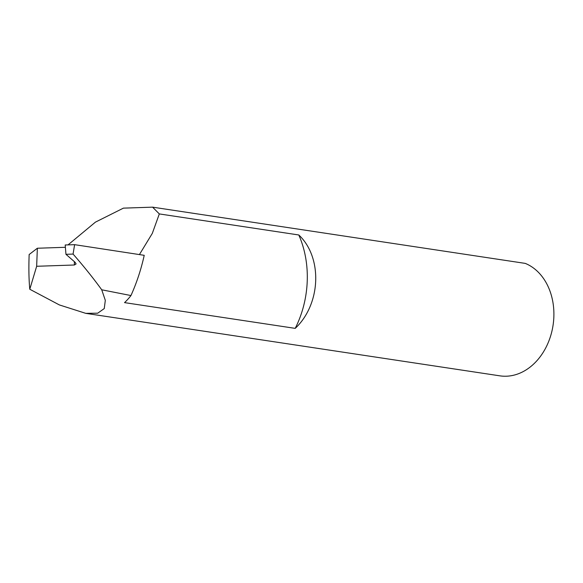 <?xml version="1.0" encoding="UTF-8"?>
<svg xmlns="http://www.w3.org/2000/svg" width="583" height="583" viewBox="0 0 583 583"><rect width="100%" height="100%" fill="white"/><g stroke="black" fill="none" stroke-linecap="round" stroke-linejoin="round"><path stroke-width="0.87" d="M295.209 328.367A90.605 70.317 -81.4 0 0 307.226 281.327A90.605 70.317 -81.4 0 0 298.795 234.978A57.987 45 98.6 0 1 315.68 281.042A57.987 45 98.6 0 1 295.209 328.367L124.536 302.621A57.987 45 -81.4 0 0 130.956 295.552A163.903 127.196 -81.4 0 0 144.22 255.318L74.617 244.663L65.201 244.984L65.952 254.312L73.072 254.071L74.617 244.663M65.383 247.294L37.356 248.241L29.15 254.531C28.654 268.063 28.866 279.636 29.784 289.248L59.364 304.924L85.745 313.348L499.923 375.846A57.987 45 -81.4 0 0 553.85 316.977A57.987 45 -81.4 0 0 525.261 263.392L152.578 207.154L159.319 213.925L298.795 234.978M65.952 254.312L75.098 262.292L76.111 263.931L74.369 265.003L74.362 261.643M68.036 244.889L95.423 222.138L123.407 208.138L152.578 207.154M85.745 313.348L97.711 313.195L104.255 308.575L105.312 300.34L101.726 289.795L130.956 295.552M101.726 289.795C93.448 278.346 83.894 266.438 73.072 254.071M37.356 248.241L36.656 266.278L74.369 265.003M29.784 289.248L36.656 266.278M139.417 254.582L152.309 233.382L159.319 213.925"/></g></svg>
